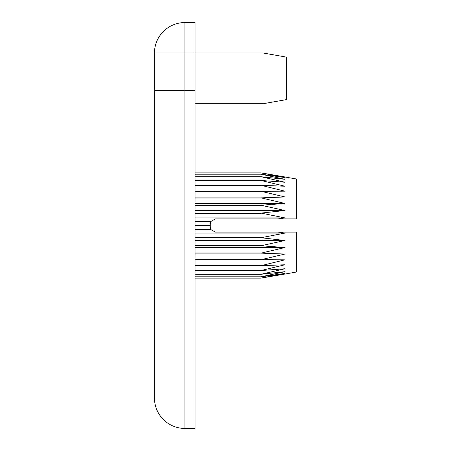 <?xml version="1.0" encoding="UTF-8"?>
<svg xmlns="http://www.w3.org/2000/svg" width="451" height="451" viewBox="0 0 451 451"><rect width="100%" height="100%" fill="white"/><g stroke="black" fill="none" stroke-linecap="round" stroke-linejoin="round"><path stroke-width="0.68" d="M263.046 52.992L286.385 57.108L286.385 99.615L263.046 103.73L263.046 52.992L195.058 52.992L195.058 90.538L154.468 90.538L154.468 398.007A30.442 30.442 0 0 0 184.91 428.45L195.058 428.45L184.91 428.45A30.442 30.442 0 0 1 154.468 398.007M184.91 428.45L184.91 52.992L154.468 52.992L154.468 90.538M154.468 52.992A30.442 30.442 0 0 1 184.91 22.55L195.058 22.55L195.058 52.992L184.91 52.992L184.91 22.55M195.058 428.45L195.058 90.538M261.016 278.109L284.925 274.05L261.016 278.109L195.058 278.109L261.016 278.098L284.925 273.453L261.016 276.829L284.925 271.677L261.016 274.281L284.925 268.762L261.016 270.532L284.925 264.776L261.016 265.678L284.925 259.832L261.016 259.708L284.925 254.037L195.058 254.037M284.925 274.05L296.532 272.004L296.532 232.096L280.629 232.096M284.925 254.037L261.016 253.141L284.925 247.543L261.016 245.767L284.925 240.501L261.016 237.739L284.925 233.094L278.025 232.096L215.352 232.096L211.057 229.722L195.058 229.722M195.058 259.832L284.925 259.832M261.016 276.829L195.058 276.829M195.058 276.79L261.016 276.79M261.016 274.281L195.058 274.281M195.058 274.219L261.016 274.219M261.016 270.532L195.058 270.532M195.058 270.448L261.016 270.448M261.016 265.678L195.058 265.678M195.058 265.571L261.016 265.571M195.058 259.708L261.016 259.708M261.016 253.141L195.058 253.141M195.058 253L261.016 253M284.925 247.543L195.058 247.543M261.016 245.767L195.058 245.767M195.058 245.62L261.016 245.62M284.925 240.501L195.058 240.501M261.016 237.897L195.058 237.897M195.058 237.739L261.016 237.739M284.925 233.094L195.058 233.094M211.057 229.722L210.279 227.022L210.279 223.978L210.961 221.441L215.352 218.904L296.532 218.904L296.532 178.996L261.016 172.891L284.925 176.95M210.961 229.559L195.058 229.559M210.279 225.5L195.058 225.5M210.961 221.441L195.058 221.441M268.266 197.594L284.925 196.963L261.016 197.859L284.925 203.457L261.016 205.233L284.925 210.499L261.016 213.103L284.925 217.906L278.025 218.904M261.016 172.902L195.058 172.902L261.016 172.891L281.943 176.95M284.925 177.547L261.016 174.171L284.925 179.323L261.016 176.719L284.925 182.238L261.016 180.468L284.925 186.224L261.016 185.322L284.925 191.168L261.016 191.292L284.925 196.963L195.058 196.963M195.058 221.278L211.057 221.278M284.925 217.906L195.058 217.906M261.016 213.261L195.058 213.261M195.058 213.103L261.016 213.103M284.925 210.499L195.058 210.499M261.016 205.38L195.058 205.38M195.058 205.233L261.016 205.233M284.925 203.457L195.058 203.457M261.016 198L195.058 198M195.058 197.859L261.016 197.859M261.016 191.292L195.058 191.292M195.058 191.168L284.925 191.168M261.016 185.429L195.058 185.429M195.058 185.322L261.016 185.322M261.016 180.552L195.058 180.552M195.058 180.468L261.016 180.468M261.016 176.781L195.058 176.781M195.058 176.719L261.016 176.719M261.016 174.21L195.058 174.21M195.058 174.171L261.016 174.171M263.046 103.73L195.058 103.73"/></g></svg>
